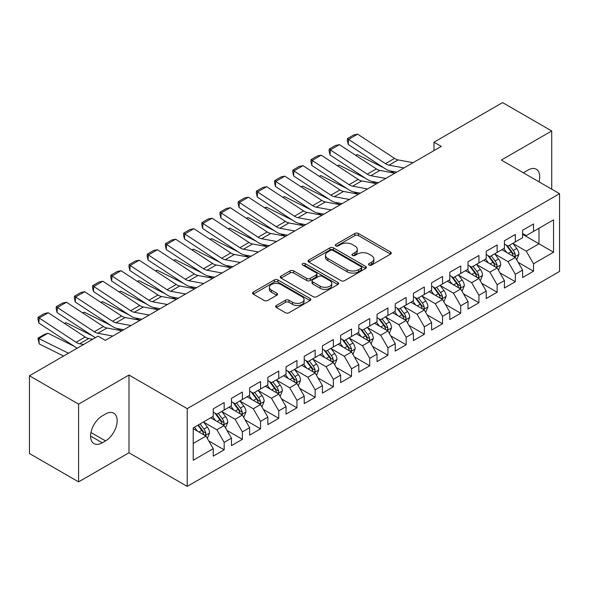 <?xml version="1.0" encoding="UTF-8"?>
<svg xmlns="http://www.w3.org/2000/svg" width="589" height="589" viewBox="0 0 589 589"><rect width="100%" height="100%" fill="white"/><g stroke="black" fill="none" stroke-linecap="round" stroke-linejoin="round"><path stroke-width="0.88" d="M369.067 265.057A1.767 1.023 0 0 0 371.571 265.057L390.551 254.102A2.525 1.458 0 0 0 391.287 253.071A2.525 1.458 0 0 0 390.551 252.04L358.399 233.48A2.525 1.458 0 0 0 354.828 233.48L335.848 244.435A1.767 1.023 0 0 0 335.332 245.157A1.767 1.023 0 0 0 335.848 245.878A1.767 1.023 0 0 0 338.351 245.878L340.803 244.457A8.084 4.668 0 0 1 352.237 244.457L354.917 246.003A8.084 4.668 0 0 1 357.28 249.309A8.084 4.668 0 0 1 354.917 252.607L352.458 254.028A1.767 1.023 0 0 0 351.942 254.75A1.767 1.023 0 0 0 352.458 255.471A1.767 1.023 0 0 0 354.961 255.471L357.413 254.05A8.084 4.668 0 0 1 368.847 254.05L371.526 255.597A8.084 4.668 0 0 1 373.897 258.895A8.084 4.668 0 0 1 371.526 262.201L369.067 263.614A1.767 1.023 0 0 0 368.552 264.336A1.767 1.023 0 0 0 369.067 265.057L369.067 263.614M276.41 305.463A2.525 1.458 0 0 0 275.667 306.494A2.525 1.458 0 0 0 276.41 307.524L285.429 312.73A2.525 1.458 0 0 0 289 312.73L310.079 300.559A2.525 1.458 0 0 0 310.823 299.529A2.525 1.458 0 0 0 310.079 298.498L277.927 279.937A2.525 1.458 0 0 0 274.356 279.937L253.277 292.107A2.525 1.458 0 0 0 252.541 293.138A2.525 1.458 0 0 0 253.277 294.169L264.174 300.456A2.525 1.458 0 0 0 267.745 300.456L276.771 295.251A2.525 1.458 0 0 0 277.507 294.22A2.525 1.458 0 0 0 276.771 293.189L271.367 290.068A6.759 3.902 0 0 1 269.387 287.307A6.759 3.902 0 0 1 273.554 283.707A6.759 3.902 0 0 1 280.924 284.553L302.091 296.768A6.759 3.902 0 0 1 304.064 299.529A6.759 3.902 0 0 1 299.897 303.136A6.759 3.902 0 0 1 292.534 302.29L289 300.25A2.525 1.458 0 0 0 285.429 300.25L276.41 305.463L276.41 307.524M78.587 404.135L78.587 481.883L128.991 452.779L128.991 375.031L78.587 404.135L29.45 375.767L98.054 336.157L105.335 340.361L441.264 146.411L433.983 142.207L433.983 150.615M128.991 375.031L187.221 408.648L559.55 193.693L559.55 271.441L187.221 486.396L187.221 408.648M551.724 189.172L551.724 130.972L501.32 160.068L559.55 193.693M551.724 130.972L502.594 102.604L433.983 142.207M340.979 280.659A2.525 1.458 0 0 0 344.558 280.659L365.629 268.488A2.525 1.458 0 0 0 366.373 267.458A2.525 1.458 0 0 0 365.629 266.427L333.477 247.866A2.525 1.458 0 0 0 329.906 247.866L308.827 260.029A2.525 1.458 0 0 0 308.091 261.067A2.525 1.458 0 0 0 308.827 262.098L340.979 280.659M303.372 265.44A1.767 1.023 0 0 1 305.168 265.691L305.168 263.592L337.858 282.462A2.525 1.458 0 0 1 338.594 283.493A2.525 1.458 0 0 1 337.858 284.524L316.779 296.694A2.525 1.458 0 0 1 313.208 296.694L281.056 278.133L281.056 276.072A2.525 1.458 0 0 0 280.312 277.102A2.525 1.458 0 0 0 281.056 278.133M281.056 276.072L290.075 270.859A2.525 1.458 0 0 1 293.646 270.859L306.685 278.391A2.525 1.458 0 0 0 310.256 278.391L316.241 274.93A2.525 1.458 0 0 0 316.985 273.9A2.525 1.458 0 0 0 316.241 272.869L302.665 265.035A1.767 1.023 0 0 1 302.15 264.314A1.767 1.023 0 0 1 303.239 263.371A1.767 1.023 0 0 1 305.168 263.592M522.605 234.348L538.987 243.809L538.987 228.26L553.542 219.852L533.524 231.411L533.524 223.953L522.605 230.255L522.605 237.713L515.331 241.917L515.331 234.459L504.412 240.761L504.412 248.219L497.131 252.423L497.131 244.965L486.212 251.267L486.212 258.726L478.931 262.93L478.931 255.471L468.012 261.774L468.012 269.232L460.738 273.436L460.738 265.978L449.819 272.28L449.819 279.738L442.538 283.942L442.538 276.484L431.619 282.786L431.619 290.244L424.338 294.448L424.338 286.99L413.419 293.293L413.419 300.751L406.145 304.955L406.145 297.497L395.226 303.799L395.226 311.257L387.945 315.461L387.945 308.003L377.026 314.305L377.026 321.763L369.745 325.967L369.745 318.509L358.826 324.811L358.826 332.27L351.552 336.474L351.552 329.015L340.633 335.318L340.633 342.776L333.352 346.98L333.352 339.522L322.433 345.824L322.433 353.282L315.152 357.486L315.152 350.028L304.233 356.33L304.233 363.788L296.959 367.992L296.959 360.534L286.04 366.837L286.04 374.295L278.759 378.499L278.759 371.041L267.84 377.343L267.84 384.801L260.559 389.005L260.559 381.547L249.64 387.849L249.64 395.307L242.366 399.511L242.366 392.053L231.448 398.355L231.448 405.814L224.166 410.018L224.166 402.559L213.247 408.862L213.247 416.32L193.229 427.879L193.229 460.237L213.247 448.678L205.966 436.074L193.229 428.718M553.542 219.852L553.542 252.21L533.524 263.769L526.249 251.164L513.056 243.544M518.151 262.348L533.524 271.227L533.524 263.769M533.524 271.227L522.605 277.529L522.605 270.071L515.331 274.275L508.049 261.671L494.856 254.05M499.951 272.854L515.331 281.733L515.331 274.275M515.331 281.733L504.412 288.036L504.412 280.578L497.131 284.781L489.849 272.177L476.656 264.557M481.758 283.361L497.131 292.24L497.131 284.781M497.131 292.24L486.212 298.542L486.212 291.084L478.931 295.288L471.656 282.683L458.463 275.063M463.558 293.867L478.931 302.746L478.931 295.288M478.931 302.746L468.012 309.048L468.012 301.59L460.738 305.794L453.456 293.189L440.263 285.569M445.358 304.373L460.738 313.252L460.738 305.794M460.738 313.252L449.819 319.555L449.819 312.096L442.538 316.3L435.256 303.696L422.063 296.076M427.165 314.879L442.538 323.759L442.538 316.3M442.538 323.759L431.619 330.061L431.619 322.603L424.338 326.807L417.064 314.202L403.87 306.582M408.965 325.386L424.338 334.265L424.338 326.807M424.338 334.265L413.419 340.567L413.419 333.109L406.145 337.313L398.863 324.708L385.67 317.088M390.765 335.892L406.145 344.771L406.145 337.313M406.145 344.771L395.226 351.073L395.226 343.615L387.945 347.819L380.663 335.215L367.47 327.594M372.572 346.398L387.945 355.277L387.945 347.819M387.945 355.277L377.026 361.587L377.026 354.122L369.745 358.326L362.471 345.721L349.277 338.101M354.372 356.912L369.745 365.784L369.745 358.326M369.745 365.784L358.826 372.093L358.826 364.628L351.552 368.832L344.27 356.227L331.077 348.607M336.172 367.418L351.552 376.29L351.552 368.832M351.552 376.29L340.633 382.6L340.633 375.134L333.352 379.338L326.07 366.733L312.877 359.113M317.972 377.924L333.352 386.796L333.352 379.338M333.352 386.796L322.433 393.106L322.433 385.64L315.152 389.844L307.878 377.24L294.684 369.62M299.779 388.431L315.152 397.303L315.152 389.844M315.152 397.303L304.233 403.612L304.233 396.147L296.959 400.351L289.678 387.746L276.484 380.126M281.579 398.937L296.959 407.809L296.959 400.351M296.959 407.809L286.04 414.119L286.04 406.653L278.759 410.857L271.477 398.252L258.284 390.632M263.379 409.443L278.759 418.315L278.759 410.857M278.759 418.315L267.84 424.625L267.84 417.159L260.559 421.363L253.285 408.759L240.091 401.138M245.186 419.95L260.559 428.821L260.559 421.363M260.559 428.821L249.64 435.131L249.64 427.666L242.366 431.87L235.085 419.265L221.891 411.645M226.986 430.456L242.366 439.328L242.366 431.87M242.366 439.328L231.448 445.637L231.448 438.172L224.166 442.376L216.885 429.771L203.691 422.151M208.786 440.962L224.166 449.834L224.166 442.376M224.166 449.834L213.247 456.144L213.247 448.678M213.247 412.116L216.885 414.222L224.166 410.018M193.229 443.429L205.966 436.074M231.448 401.61L235.085 403.715L242.366 399.511M216.885 429.771L224.166 425.567L210.7 417.792M231.448 438.172L224.166 425.567M249.64 391.103L253.285 393.209L260.559 389.005M235.085 419.265L242.366 415.061L228.9 407.286M249.64 427.666L242.366 415.061M267.84 380.597L271.477 382.703L278.759 378.499M253.285 408.759L260.559 404.555L247.093 396.78M267.84 417.159L260.559 404.555M286.04 370.091L289.678 372.196L296.959 367.992M271.477 398.252L278.759 394.048L265.293 386.274M286.04 406.653L278.759 394.048M304.233 359.584L307.878 361.69L315.152 357.486M289.678 387.746L296.959 383.542L283.493 375.767M304.233 396.147L296.959 383.542M322.433 349.078L326.07 351.184L333.352 346.98M307.878 377.24L315.152 373.036L301.686 365.261M322.433 385.64L315.152 373.036M340.633 338.572L344.27 340.678L351.552 336.474M326.07 366.733L333.352 362.529L319.886 354.755M340.633 375.134L333.352 362.529M358.826 328.066L362.471 330.171L369.745 325.967M344.27 356.227L351.552 352.023L338.086 344.248M358.826 364.628L351.552 352.023M377.026 317.559L380.663 319.665L387.945 315.461M362.471 345.721L369.745 341.517L356.279 333.742M377.026 354.122L369.745 341.517M395.226 307.053L398.863 309.159L406.145 304.955M380.663 335.215L387.945 331.011L374.479 323.236M395.226 343.615L387.945 331.011M413.419 296.547L417.064 298.652L424.338 294.448M398.863 324.708L406.145 320.504L392.679 312.73M413.419 333.109L406.145 320.504M431.619 286.04L435.256 288.146L442.538 283.942M417.064 314.202L424.338 309.998L410.872 302.223M431.619 322.603L424.338 309.998M449.819 275.534L453.456 277.64L460.738 273.436M435.256 303.696L442.538 299.492L429.072 291.717M449.819 312.096L442.538 299.492M468.012 265.028L471.656 267.134L478.931 262.93M453.456 293.189L460.738 288.985L447.272 281.211M468.012 301.59L460.738 288.985M486.212 254.522L489.849 256.627L497.131 252.423M471.656 282.683L478.931 278.479L465.465 270.704M486.212 291.084L478.931 278.479M504.412 244.015L508.049 246.121L515.331 241.917M489.849 272.177L497.131 267.973L483.665 260.198M504.412 280.578L497.131 267.973M522.605 233.509L526.249 235.615L533.524 231.411M508.049 261.671L515.331 257.467L501.865 249.692M522.605 270.071L515.331 257.467M29.45 375.767L29.45 453.515L78.587 481.883M128.991 452.779L187.221 486.396M526.249 251.164L538.987 243.809L553.542 252.21M539.001 181.824A16.47 9.512 120 0 0 536.307 169.234A16.47 9.512 120 0 0 528.068 170.052L524.792 171.944A16.47 9.512 120 0 0 523.415 172.827M102.243 415.9A16.47 9.512 120 0 0 91.479 430.412A16.47 9.512 120 0 0 94.004 443.613A16.47 9.512 120 0 0 102.243 442.795L105.519 440.903A16.47 9.512 120 0 0 116.276 426.392A16.47 9.512 120 0 0 113.751 413.191A16.47 9.512 120 0 0 105.519 414.008L102.243 415.9M369.774 265.308L371.526 264.299A8.084 4.668 0 0 0 373.897 261.001L373.897 258.895M357.28 249.309L357.28 251.407A8.084 4.668 0 0 1 354.917 254.706L353.164 255.722M390.514 254.124L358.399 235.578A2.525 1.458 0 0 0 354.828 235.578L336.555 246.128M365.6 268.51L333.477 249.964A2.525 1.458 0 0 0 329.906 249.964L308.864 262.112M361.167 268.179A1.767 1.023 0 0 0 361.683 267.458A1.767 1.023 0 0 0 361.167 266.736L332.947 250.443A1.767 1.023 0 0 0 330.444 250.443L327.852 251.937A8.084 4.668 0 0 0 325.489 255.236A8.084 4.668 0 0 0 327.852 258.534L347.142 269.674A8.084 4.668 0 0 0 358.576 269.674L361.167 268.179L361.167 270.277A1.767 1.023 0 0 0 361.683 269.556L361.683 267.458M325.489 255.236L325.489 257.341A8.084 4.668 0 0 0 327.852 260.64L327.852 258.534M361.167 270.277L358.576 271.779A8.084 4.668 0 0 1 347.142 271.779L327.852 260.64M281.086 278.148L290.075 272.965L290.075 270.859M316.985 273.9L316.985 276.005A2.525 1.458 0 0 1 316.241 277.036L310.256 280.489A2.525 1.458 0 0 1 306.685 280.489L293.646 272.965A2.525 1.458 0 0 0 290.075 272.965M305.168 265.691L337.821 284.546M320.217 286.202A6.759 3.902 0 0 0 327.58 287.049A6.759 3.902 0 0 0 331.754 283.442A6.759 3.902 0 0 0 329.774 280.681L322.316 276.381A2.525 1.458 0 0 0 318.745 276.381L312.759 279.834A2.525 1.458 0 0 0 312.023 280.865A2.525 1.458 0 0 0 312.759 281.895L320.217 286.202L320.217 288.301A6.759 3.902 0 0 0 327.58 289.147A6.759 3.902 0 0 0 331.754 285.54L331.754 283.442M312.023 280.865L312.023 282.963A2.525 1.458 0 0 0 312.759 283.994L312.759 281.895M320.217 288.301L312.759 283.994M304.064 299.529L304.064 301.634A6.759 3.902 0 0 1 299.897 305.235A6.759 3.902 0 0 1 292.534 304.388L289 302.356A2.525 1.458 0 0 0 285.429 302.356L276.447 307.539M269.387 287.307L269.387 289.413A6.759 3.902 0 0 0 271.367 292.166L271.367 290.068M276.734 295.273L271.367 292.166M310.05 300.581L277.927 282.035A2.525 1.458 0 0 0 274.356 282.035L253.314 294.183M516.678 259.801L518.931 254.293A6.818 3.939 -120 0 0 516.759 248.484L512.886 243.323M355.542 155.231L357.332 154.62L383.572 167.681M390.051 170.906L394.247 172.997A19.304 11.147 60 0 1 394.475 173.107M506.731 252.497L503.794 248.58M502.417 250.008L502.086 249.567M514.042 256.723L515.103 255.773L515.25 254.581A6.818 3.939 -120 0 0 513.299 250.48L509.433 245.318M507.225 245.642L512.003 252.018A3.475 2.003 60 0 1 512.629 253.071L515.25 254.581M506.025 244.95L511.112 251.739A6.818 3.939 60 0 1 513.063 255.847L513.203 256.237M357.332 154.62L355.881 155.452M403.988 167.931L389.02 165.178A12.87 7.429 60 0 1 385.464 163.654L348.548 139.402L348.232 144.46L385.147 168.719A19.304 11.147 -120 0 0 390.485 170.994L396.706 172.143M413.088 162.682L398.12 159.921A12.87 7.429 60 0 1 394.564 158.404L357.641 134.152L348.548 139.402L347.458 138.584L353.827 134.903L357.641 134.152M348.232 144.46L347.333 140.609L347.458 138.584M498.478 270.307L500.731 264.8A6.818 3.939 -120 0 0 498.559 258.991L494.694 253.83M337.342 165.737L339.131 165.126L365.371 178.187M371.858 181.412L376.054 183.503A19.304 11.147 60 0 1 376.283 183.613M488.531 263.003L485.594 259.086M484.217 260.515L483.886 260.073M495.85 267.229L496.902 266.28L497.05 265.087A6.818 3.939 -120 0 0 495.099 260.986L491.233 255.825M489.025 256.149L493.803 262.525A3.475 2.003 60 0 1 494.436 263.577L497.05 265.087M487.832 255.457L492.919 262.245A6.818 3.939 60 0 1 494.87 266.353L495.003 266.743M339.131 165.126L337.688 165.958M480.278 280.813L482.538 275.306A6.818 3.939 -120 0 0 480.359 269.497L476.494 264.336M319.142 176.244L320.939 175.632L347.179 188.694M353.658 191.918L357.854 194.009A19.304 11.147 60 0 1 358.083 194.12M470.331 273.51L467.394 269.593M466.024 271.021L465.685 270.579M477.65 277.736L478.702 276.786L478.857 275.593A6.818 3.939 -120 0 0 476.906 271.492L473.033 266.331M470.832 266.655L475.603 273.031A3.475 2.003 60 0 1 476.236 274.084L478.857 275.593M469.632 265.963L474.719 272.751A6.818 3.939 60 0 1 476.67 276.859L476.81 277.25M320.939 175.632L319.488 176.464M385.795 178.438L370.827 175.684A12.87 7.429 60 0 1 367.264 174.16L330.348 149.908L330.031 154.966L366.954 179.225A19.304 11.147 -120 0 0 372.292 181.5L378.506 182.649M394.888 173.188L379.92 170.427A12.87 7.429 60 0 1 376.364 168.91L339.448 144.658L330.348 149.908L329.258 149.091L335.627 145.409L339.448 144.658M330.031 154.966L329.133 151.115L329.258 149.091M367.595 188.944L352.627 186.19A12.87 7.429 60 0 1 349.071 184.666L312.148 160.414L311.839 165.472L348.754 189.732A19.304 11.147 -120 0 0 354.092 192.007L360.306 193.155M376.695 183.694L361.727 180.933A12.87 7.429 60 0 1 358.164 179.417L321.248 155.165L312.148 160.414L311.058 159.597L317.427 155.916L321.248 155.165M311.839 165.472L310.933 161.622L311.058 159.597M462.085 291.319L464.338 285.812A6.818 3.939 -120 0 0 462.159 280.003L458.294 274.842M300.95 186.75L302.739 186.139L328.979 199.2M335.458 202.425L339.654 204.516A19.304 11.147 60 0 1 339.882 204.626M452.138 284.016L449.201 280.099M447.824 281.527L447.493 281.086M459.449 288.242L460.51 287.292L460.657 286.099A6.818 3.939 -120 0 0 458.706 281.998L454.841 276.837M452.632 277.161L457.41 283.537A3.475 2.003 60 0 1 458.036 284.59L460.657 286.099M451.432 276.469L456.519 283.257A6.818 3.939 60 0 1 458.47 287.366L458.61 287.756M302.739 186.139L301.288 186.971M443.885 301.826L446.138 296.319A6.818 3.939 -120 0 0 443.966 290.51L440.101 285.348M282.749 197.256L284.539 196.645L310.778 209.706M317.265 212.931L321.461 215.022A19.304 11.147 60 0 1 321.69 215.132M433.938 294.522L431.001 290.605M429.624 292.034L429.293 291.592M441.257 298.748L442.31 297.798L442.457 296.606A6.818 3.939 -120 0 0 440.506 292.505L436.64 287.344M434.432 287.668L439.21 294.044A3.475 2.003 60 0 1 439.843 295.096L442.457 296.606M433.232 286.976L438.326 293.764A6.818 3.939 60 0 1 440.277 297.872L440.41 298.262M284.539 196.645L283.095 197.477M349.395 199.45L334.427 196.697A12.87 7.429 60 0 1 330.871 195.173L293.955 170.92L293.639 175.978L330.554 200.238A19.304 11.147 -120 0 0 335.892 202.513L342.113 203.661M358.495 194.201L343.527 191.44A12.87 7.429 60 0 1 339.971 189.923L303.048 165.671L293.955 170.92L292.866 170.103L299.234 166.422L303.048 165.671M293.639 175.978L292.74 172.128L292.866 170.103M331.202 209.956L316.234 207.203A12.87 7.429 60 0 1 312.671 205.679L275.755 181.427L275.438 186.485L312.361 210.744A19.304 11.147 -120 0 0 317.699 213.019L323.913 214.168M340.295 204.707L325.327 201.946A12.87 7.429 60 0 1 321.771 200.429L284.855 176.177L275.755 181.427L274.665 180.609L281.034 176.928L284.855 176.177M275.438 186.485L274.54 182.634L274.665 180.609M425.685 312.332L427.945 306.825A6.818 3.939 -120 0 0 425.766 301.016L421.901 295.855M264.549 207.762L266.346 207.151L292.586 220.212M299.065 223.437L303.261 225.528A19.304 11.147 60 0 1 303.49 225.639M415.738 305.028L412.801 301.112M411.431 302.54L411.093 302.098M423.057 309.254L424.109 308.305L424.264 307.112A6.818 3.939 -120 0 0 422.306 303.011L418.44 297.85M416.239 298.174L421.01 304.55A3.475 2.003 60 0 1 421.643 305.603L424.264 307.112M415.039 297.482L420.126 304.27A6.818 3.939 60 0 1 422.077 308.378L422.217 308.769M266.346 207.151L264.895 207.983M313.002 220.463L298.034 217.709A12.87 7.429 60 0 1 294.478 216.185L257.555 191.933L257.246 196.991L294.161 221.25A19.304 11.147 -120 0 0 299.499 223.525L305.713 224.674M322.102 215.213L307.134 212.452A12.87 7.429 60 0 1 303.571 210.936L266.655 186.684L257.555 191.933L256.465 191.116L262.834 187.435L266.655 186.684M257.246 196.991L256.34 193.14L256.465 191.116M407.492 322.838L409.745 317.331A6.818 3.939 -120 0 0 407.566 311.522L403.701 306.361M246.357 218.269L248.146 217.658L274.386 230.719M280.865 233.943L285.061 236.034A19.304 11.147 60 0 1 285.29 236.145M397.546 315.535L394.608 311.618M393.231 313.046L392.892 312.604M404.857 319.761L405.917 318.811L406.064 317.618A6.818 3.939 -120 0 0 404.113 313.517L400.248 308.356M398.039 308.68L402.817 315.056A3.475 2.003 60 0 1 403.443 316.109L406.064 317.618M396.839 307.988L401.926 314.776A6.818 3.939 60 0 1 403.877 318.885L404.017 319.275M248.146 217.658L246.695 218.49M294.802 230.969L279.834 228.215A12.87 7.429 60 0 1 276.278 226.691L239.362 202.439L239.046 207.497L275.961 231.757A19.304 11.147 -120 0 0 281.299 234.032L287.52 235.18M303.902 225.72L288.934 222.959A12.87 7.429 60 0 1 285.378 221.442L248.455 197.19L239.362 202.439L238.273 201.622L244.641 197.941L248.455 197.19M239.046 207.497L238.147 203.647L238.273 201.622M389.292 333.345L391.545 327.837A6.818 3.939 -120 0 0 389.373 322.028L385.508 316.867M228.157 228.775L229.946 228.164L256.186 241.225M262.665 244.45L266.869 246.541A19.304 11.147 60 0 1 267.097 246.651M379.345 326.041L376.408 322.124M375.031 323.552L374.7 323.111M386.664 330.267L387.717 329.317L387.864 328.125A6.818 3.939 -120 0 0 385.913 324.024L382.047 318.863M379.839 319.186L384.617 325.562A3.475 2.003 60 0 1 385.25 326.615L387.864 328.125M378.639 318.494L383.733 325.283A6.818 3.939 60 0 1 385.685 329.391L385.817 329.781M229.946 228.164L228.503 228.996M371.092 343.851L373.352 338.344A6.818 3.939 -120 0 0 371.173 332.535L367.308 327.374M209.956 239.281L211.753 238.67L237.993 251.731M244.472 254.956L248.668 257.047A19.304 11.147 60 0 1 248.897 257.157M361.145 336.547L358.208 332.63M356.838 334.059L356.5 333.617M368.464 340.773L369.517 339.824L369.671 338.631A6.818 3.939 -120 0 0 367.713 334.53L363.847 329.369M361.646 329.693L366.417 336.069A3.475 2.003 60 0 1 367.05 337.122L369.671 338.631M360.446 329.001L365.533 335.789A6.818 3.939 60 0 1 367.484 339.897L367.624 340.287M211.753 238.67L210.302 239.502M352.899 354.357L355.152 348.85A6.818 3.939 -120 0 0 352.973 343.041L349.108 337.88M191.764 249.788L193.553 249.176L219.793 262.238M226.272 265.462L230.468 267.553A19.304 11.147 60 0 1 230.697 267.664M342.953 347.061L340.008 343.137M338.638 344.565L338.3 344.123M350.264 351.28L351.324 350.33L351.471 349.137A6.818 3.939 -120 0 0 349.52 345.036L345.655 339.875M343.446 340.199L348.224 346.575A3.475 2.003 60 0 1 348.85 347.628L351.471 349.137M342.246 339.507L347.333 346.295A6.818 3.939 60 0 1 349.284 350.403L349.424 350.794M193.553 249.176L192.102 250.008M334.699 364.863L336.952 359.356A6.818 3.939 -120 0 0 334.78 353.547L330.915 348.386M173.564 260.294L175.353 259.683L201.593 272.744M208.072 275.969L212.276 278.06A19.304 11.147 60 0 1 212.496 278.17M324.753 357.567L321.815 353.643M320.438 355.071L320.107 354.63M332.063 361.786L333.124 360.836L333.271 359.643A6.818 3.939 -120 0 0 331.32 355.542L327.455 350.381M325.246 350.705L330.024 357.081A3.475 2.003 60 0 1 330.657 358.134L333.271 359.643M324.046 350.013L329.141 356.809A6.818 3.939 60 0 1 331.092 360.91L331.224 361.3M175.353 259.683L173.91 260.515M316.499 375.37L318.759 369.863A6.818 3.939 -120 0 0 316.58 364.054L312.715 358.892M155.363 270.8L157.153 270.189L183.393 283.25M189.879 286.475L194.076 288.566A19.304 11.147 60 0 1 194.304 288.676M306.552 368.073L303.615 364.149M302.238 365.578L301.907 365.136M313.871 372.292L314.924 371.342L315.078 370.15A6.818 3.939 -120 0 0 313.12 366.049L309.254 360.888M307.053 361.212L311.824 367.588A3.475 2.003 60 0 1 312.457 368.64L315.078 370.15M305.853 360.52L310.94 367.315A6.818 3.939 60 0 1 312.892 371.416L313.031 371.806M157.153 270.189L155.71 271.021M298.306 385.876L300.559 380.369A6.818 3.939 -120 0 0 298.38 374.56L294.515 369.399M137.171 281.306L138.96 280.695L165.2 293.756M171.679 296.981L175.875 299.072A19.304 11.147 60 0 1 176.104 299.183M288.36 378.58L285.415 374.656M284.045 376.084L283.707 375.642M295.671 382.798L296.731 381.849L296.878 380.656A6.818 3.939 -120 0 0 294.927 376.555L291.062 371.394M288.853 371.718L293.624 378.094A3.475 2.003 60 0 1 294.257 379.147L296.878 380.656M287.653 371.026L292.74 377.821A6.818 3.939 60 0 1 294.691 381.922L294.831 382.313M138.96 280.695L137.509 281.527M280.106 396.382L282.359 390.875A6.818 3.939 -120 0 0 280.187 385.066L276.322 379.905M118.971 291.813L120.76 291.202L147 304.263M153.479 307.487L157.675 309.578A19.304 11.147 60 0 1 157.904 309.689M270.16 389.086L267.222 385.162M265.845 386.59L265.514 386.148M277.471 393.305L278.531 392.355L278.678 391.162A6.818 3.939 -120 0 0 276.727 387.061L272.862 381.9M270.653 382.224L275.431 388.6A3.475 2.003 60 0 1 276.064 389.653L278.678 391.162M269.453 381.532L274.54 388.328A6.818 3.939 60 0 1 276.499 392.429L276.631 392.819M120.76 291.202L119.309 292.034M261.906 406.889L264.166 401.381A6.818 3.939 -120 0 0 261.987 395.572L258.122 390.411M100.771 302.319L102.56 301.708L128.8 314.769M135.286 317.994L139.483 320.085A19.304 11.147 60 0 1 139.711 320.195M251.959 399.592L249.022 395.668M247.645 397.096L247.314 396.655M259.278 403.811L260.331 402.861L260.485 401.669A6.818 3.939 -120 0 0 258.527 397.568L254.662 392.407M252.46 392.73L257.231 399.106A3.475 2.003 60 0 1 257.864 400.159L260.485 401.669M251.26 392.038L256.348 398.834A6.818 3.939 60 0 1 258.299 402.935L258.438 403.325M102.56 301.708L101.117 302.54M243.713 417.395L245.966 411.888A6.818 3.939 -120 0 0 243.787 406.079L239.922 400.918M82.578 312.825L84.367 312.214L110.607 325.275M117.086 328.5L121.282 330.591A19.304 11.147 60 0 1 121.511 330.701M233.767 410.099L230.822 406.174M229.452 407.603L229.114 407.161M241.078 414.317L242.138 413.368L242.285 412.175A6.818 3.939 -120 0 0 240.334 408.074L236.469 402.913M234.26 403.237L239.031 409.613A3.475 2.003 60 0 1 239.664 410.666L242.285 412.175M233.06 402.545L238.147 409.34A6.818 3.939 60 0 1 240.098 413.441L240.238 413.831M84.367 312.214L82.916 313.046M276.609 241.475L261.634 238.722A12.87 7.429 60 0 1 258.078 237.198L221.162 212.946L220.846 218.004L257.768 242.263A19.304 11.147 -120 0 0 263.106 244.538L269.32 245.687M285.702 236.226L270.734 233.465A12.87 7.429 60 0 1 267.178 231.948L230.262 207.696L221.162 212.946L220.072 212.128L226.441 208.447L230.262 207.696M220.846 218.004L219.947 214.153L220.072 212.128M258.409 251.982L243.441 249.228A12.87 7.429 60 0 1 239.885 247.704L202.962 223.452L202.653 228.51L239.568 252.769A19.304 11.147 -120 0 0 244.906 255.044L251.12 256.193M267.509 246.732L252.541 243.971A12.87 7.429 60 0 1 248.978 242.454L212.062 218.202L202.962 223.452L201.872 222.635L208.241 218.953L212.062 218.202M202.653 228.51L201.747 224.659L201.872 222.635M240.209 262.488L225.241 259.734A12.87 7.429 60 0 1 221.685 258.21L184.769 233.958L184.453 239.024L221.368 263.276A19.304 11.147 -120 0 0 226.706 265.551L232.927 266.699M249.309 257.238L234.341 254.477A12.87 7.429 60 0 1 230.785 252.961L193.862 228.709L184.769 233.958L183.68 233.141L190.048 229.46L193.862 228.709M184.453 239.024L183.554 235.166L183.68 233.141M222.016 272.994L207.041 270.241A12.87 7.429 60 0 1 203.485 268.717L166.569 244.464L166.253 249.53L203.176 273.782A19.304 11.147 -120 0 0 208.513 276.057L214.727 277.205M231.109 267.745L216.141 264.984A12.87 7.429 60 0 1 212.585 263.467L175.669 239.215L166.569 244.464L165.48 243.647L171.848 239.966L175.669 239.215M166.253 249.53L165.354 245.672L165.48 243.647M203.816 283.5L188.848 280.747A12.87 7.429 60 0 1 185.285 279.223L148.369 254.971L148.06 260.036L184.975 284.288A19.304 11.147 -120 0 0 190.313 286.563L196.527 287.712M212.916 278.251L197.948 275.49A12.87 7.429 60 0 1 194.385 273.973L157.469 249.721L148.369 254.971L147.279 254.153L153.648 250.472L157.469 249.721M148.06 260.036L147.154 256.178L147.279 254.153M185.616 294.007L170.648 291.253A12.87 7.429 60 0 1 167.092 289.729L130.169 265.477L129.86 270.542L166.775 294.794A19.304 11.147 -120 0 0 172.113 297.07L178.327 298.218M194.716 288.757L179.748 285.996A12.87 7.429 60 0 1 176.192 284.48L139.269 260.228L130.169 265.477L129.087 264.66L135.455 260.979L139.269 260.228M129.86 270.542L128.962 266.684L129.087 264.66M167.423 304.513L152.448 301.759A12.87 7.429 60 0 1 148.892 300.235L111.976 275.983L111.66 281.049L148.583 305.301A19.304 11.147 -120 0 0 153.92 307.576L160.134 308.724M176.516 299.264L161.548 296.503A12.87 7.429 60 0 1 157.992 294.986L121.076 270.734L111.976 275.983L110.887 275.166L117.255 271.485L121.076 270.734M111.66 281.049L110.761 277.191L110.887 275.166M149.223 315.019L134.255 312.266A12.87 7.429 60 0 1 130.692 310.742L93.776 286.49L93.467 291.555L130.383 315.807A19.304 11.147 -120 0 0 135.72 318.082L141.934 319.231M158.323 309.77L143.355 307.009A12.87 7.429 60 0 1 139.792 305.492L102.876 281.24L93.776 286.49L92.687 285.672L99.055 281.991L102.876 281.24M93.467 291.555L92.561 287.697L92.687 285.672M131.023 325.526L116.055 322.772A12.87 7.429 60 0 1 112.499 321.248L75.576 296.996L75.267 302.061L112.182 326.313A19.304 11.147 -120 0 0 117.52 328.588L123.734 329.737M140.123 320.276L125.155 317.515A12.87 7.429 60 0 1 121.599 315.998L84.676 291.746L75.576 296.996L74.486 296.179L80.862 292.497L84.676 291.746M75.267 302.061L74.361 298.203L74.486 296.179M225.513 427.901L227.766 422.394A6.818 3.939 -120 0 0 225.594 416.585L221.729 411.424M64.378 323.332L66.167 322.72L92.407 335.782M215.567 420.605L212.629 416.681M211.252 418.109L210.921 417.667M222.878 424.824L223.938 423.874L224.085 422.681A6.818 3.939 -120 0 0 222.134 418.58L218.269 413.419M216.06 413.743L220.838 420.119A3.475 2.003 60 0 1 221.471 421.172L224.085 422.681M214.86 413.051L219.947 419.847A6.818 3.939 60 0 1 221.906 423.947L222.038 424.338M66.167 322.72L64.716 323.552M112.823 336.032L97.855 333.278A12.87 7.429 60 0 1 94.299 331.762L57.383 307.502L57.067 312.568L93.99 336.82A19.304 11.147 -120 0 0 95.425 337.674M104.938 340.133L105.541 340.243M121.923 330.782L106.955 328.021A12.87 7.429 60 0 1 103.399 326.505L66.483 302.253L57.383 307.502L56.294 306.685L62.662 303.004L66.483 302.253M57.067 312.568L56.169 308.71L56.294 306.685M207.313 438.407L209.574 432.9A6.818 3.939 -120 0 0 207.394 427.091L203.529 421.93M47.967 333.227L38.874 338.476L39.183 343.902L37.968 338.145L44.337 334.464L47.967 333.227L74.207 346.288M197.367 431.111L194.429 427.187M37.968 338.145L68.493 353.223M63.597 356.05L39.183 343.902M204.685 435.33L205.738 434.38L205.885 433.187A6.818 3.939 -120 0 0 203.934 429.086L200.069 423.925M198.36 424.912L202.638 430.625A3.475 2.003 60 0 1 203.271 431.678L205.885 433.187M197.889 425.192L201.755 430.353A6.818 3.939 60 0 1 203.706 434.454L203.846 434.844M83.594 344.506L79.662 343.785A12.87 7.429 60 0 1 76.099 342.268L39.183 318.008L38.874 323.074L75.79 347.326A19.304 11.147 -120 0 0 77.225 348.18M92.694 339.257L88.762 338.528A12.87 7.429 60 0 1 85.199 337.011L48.283 312.759L39.183 318.008L38.094 317.191L44.462 313.51L48.283 312.759M38.874 323.074L37.968 319.216L38.094 317.191M371.526 264.299L371.526 262.201M352.458 255.471L352.458 254.028M354.917 254.706L354.917 252.607M335.848 245.878L335.848 244.435M354.828 235.578L354.828 233.48M358.399 235.578L358.399 233.48M390.551 254.102L390.551 252.04M308.827 262.098L308.827 260.029M329.906 249.964L329.906 247.866M333.477 249.964L333.477 247.866M365.629 268.488L365.629 266.427M347.142 271.779L347.142 269.674M358.576 271.779L358.576 269.674M293.646 272.965L293.646 270.859M306.685 280.489L306.685 278.391M310.256 280.489L310.256 278.391M316.241 277.036L316.241 274.93M337.858 284.524L337.858 282.462M285.429 302.356L285.429 300.25M289 302.356L289 300.25M292.534 304.388L292.534 302.29M276.771 295.251L276.771 293.189M253.277 294.169L253.277 292.107M274.356 282.035L274.356 279.937M277.927 282.035L277.927 279.937M310.079 300.559L310.079 298.498M90.596 436.074L102.243 442.795M90.964 432.503L105.519 440.903M514.477 256.973L518.887 254.426M513.299 250.48L516.759 248.484M508.263 253.388L511.112 251.739M389.02 165.178L398.12 159.921M385.464 163.654L394.564 158.404M496.277 267.48L500.687 264.932M495.099 260.986L498.559 258.991M490.07 263.894L492.919 262.245M478.077 277.986L482.494 275.438M476.906 271.492L480.359 269.497M471.87 274.4L474.719 272.751M370.827 175.684L379.92 170.427M367.264 174.16L376.364 168.91M352.627 186.19L361.727 180.933M349.071 184.666L358.164 179.417M459.884 288.492L464.294 285.945M458.706 281.998L462.159 280.003M453.67 284.907L456.519 283.257M441.684 298.998L446.094 296.451M440.506 292.505L443.966 290.51M435.477 295.413L438.326 293.764M334.427 196.697L343.527 191.44M330.871 195.173L339.971 189.923M316.234 207.203L325.327 201.946M312.671 205.679L321.771 200.429M423.484 309.505L427.901 306.957M422.306 303.011L425.766 301.016M417.277 305.919L420.126 304.27M298.034 217.709L307.134 212.452M294.478 216.185L303.571 210.936M405.291 320.011L409.701 317.464M404.113 313.517L407.566 311.522M399.077 316.426L401.926 314.776M279.834 228.215L288.934 222.959M276.278 226.691L285.378 221.442M387.091 330.517L391.501 327.97M385.913 324.024L389.373 322.028M380.884 326.932L383.733 325.283M368.891 341.024L373.308 338.476M367.713 334.53L371.173 332.535M362.684 337.438L365.533 335.789M350.698 351.53L355.108 348.982M349.52 345.036L352.973 343.041M344.484 347.944L347.333 346.295M332.498 362.036L336.908 359.489M331.32 355.542L334.78 353.547M326.291 358.451L329.141 356.809M314.298 372.542L318.715 369.995M313.12 366.049L316.58 364.054M308.091 368.957L310.94 367.315M296.105 383.049L300.515 380.501M294.927 376.555L298.38 374.56M289.891 379.463L292.74 377.821M277.905 393.555L282.315 391.008M276.727 387.061L280.187 385.066M271.691 389.97L274.54 388.328M259.705 404.061L264.122 401.514M258.527 397.568L261.987 395.572M253.498 400.476L256.348 398.834M241.505 414.568L245.922 412.02M240.334 408.074L243.787 406.079M235.298 410.982L238.147 409.34M261.634 238.722L270.734 233.465M258.078 237.198L267.178 231.948M243.441 249.228L252.541 243.971M239.885 247.704L248.978 242.454M225.241 259.734L234.341 254.477M221.685 258.21L230.785 252.961M207.041 270.241L216.141 264.984M203.485 268.717L212.585 263.467M188.848 280.747L197.948 275.49M185.285 279.223L194.385 273.973M170.648 291.253L179.748 285.996M167.092 289.729L176.192 284.48M152.448 301.759L161.548 296.503M148.892 300.235L157.992 294.986M134.255 312.266L143.355 307.009M130.692 310.742L139.792 305.492M116.055 322.772L125.155 317.515M112.499 321.248L121.599 315.998M223.312 425.074L227.722 422.527M222.134 418.58L225.594 416.585M217.098 421.488L219.947 419.847M97.855 333.278L106.955 328.021M94.299 331.762L103.399 326.505M205.112 435.58L209.522 433.033M203.934 429.086L207.394 427.091M198.905 431.995L201.755 430.353M79.662 343.785L88.762 338.528M76.099 342.268L85.199 337.011"/></g></svg>
